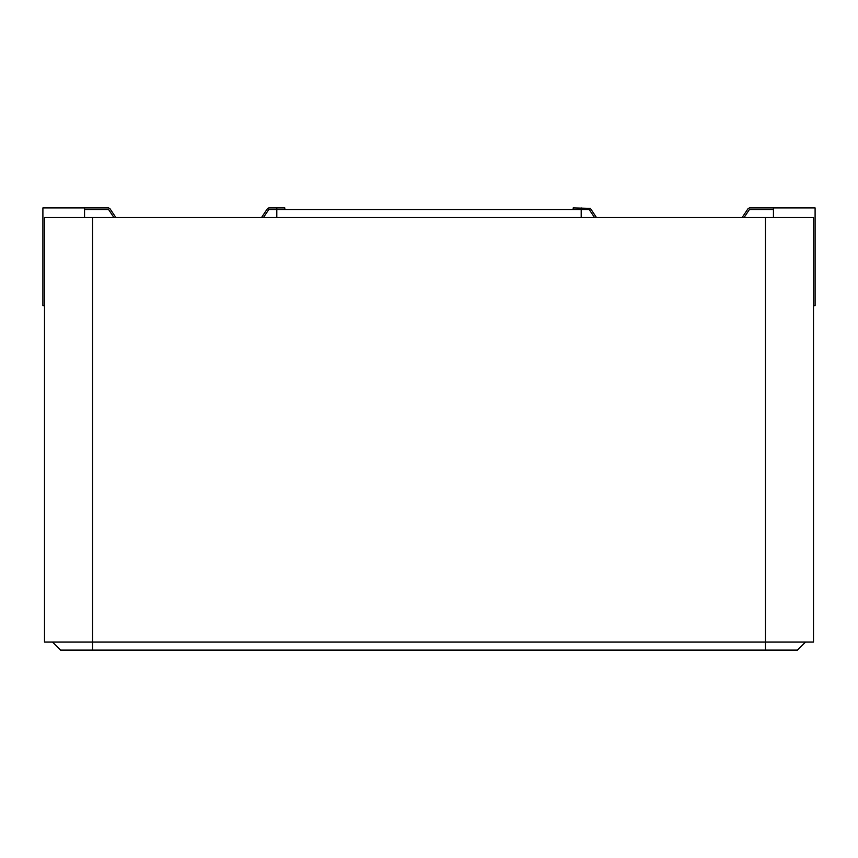 <?xml version="1.0" encoding="UTF-8"?>
<svg xmlns="http://www.w3.org/2000/svg" width="858" height="858" viewBox="0 0 858 858"><rect width="100%" height="100%" fill="white"/><g stroke="black" fill="none" stroke-linecap="round" stroke-linejoin="round"><path stroke-width="1.29" d="M60.521 650.085L52.51 642.074L60.521 650.085L797.479 650.085L805.49 642.074M92.567 650.085L92.567 642.074L813.502 642.074L813.502 217.524L44.498 217.524L44.498 642.074L92.567 642.074L92.567 217.524M261.529 217.524L267.46 208.623L268.79 207.915L284.813 207.915L284.813 209.513L268.79 209.513L263.449 217.524L268.79 209.513L581.198 209.513L573.187 209.513L573.187 207.915L590.336 208.376M581.198 207.915L581.198 209.513L589.21 209.513L594.551 217.524L589.21 209.513L581.198 209.513L581.198 217.524M113.921 217.524L108.58 209.513L84.556 209.513L108.58 209.513L113.921 217.524M749.42 209.513L744.079 217.524L749.42 209.513L773.444 209.513L749.42 209.513M44.498 305.641L42.9 305.641L42.9 207.915L108.58 207.915L109.921 208.623L115.851 217.524M84.556 207.915L84.556 217.524M590.54 208.623L596.471 217.524M742.149 217.524L748.079 208.623L749.42 207.915L815.1 207.915L815.1 305.641L813.502 305.641M773.444 207.915L773.444 217.524M765.433 650.085L765.433 217.524M276.802 207.915L276.802 217.524"/></g></svg>
